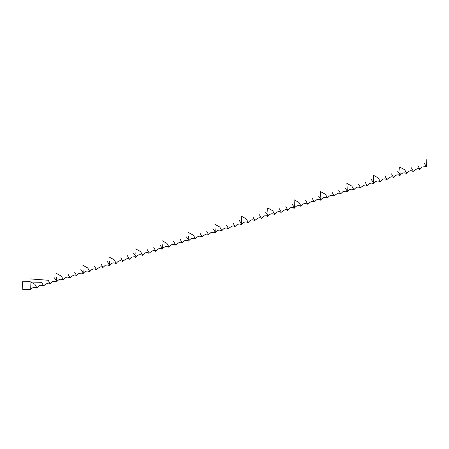 <?xml version="1.0" encoding="UTF-8"?>
<svg xmlns="http://www.w3.org/2000/svg" width="449" height="449" viewBox="0 0 449 449"><rect width="100%" height="100%" fill="white"/><g stroke="black" fill="none" stroke-linecap="round" stroke-linejoin="round"><path stroke-width="0.67" d="M400.171 174.807L399.689 167.017M373.759 182.99L373.276 175.2M347.346 191.173L346.864 183.388M320.94 199.356L320.451 191.571M294.527 207.539L294.039 199.754M268.115 215.722L267.626 207.938M241.702 223.905L241.22 216.121M56.58 277.308L56.821 281.192M55.951 281.254L52.482 281.613L49.822 284.009C49.07 282.421 46.993 283.05 43.592 285.901L43.183 286.013C41.067 284.615 39.001 285.267 36.998 287.966L36.588 288.073C34.388 286.832 32.356 287.371 30.498 289.689L29.999 290.189L28.618 289.442L29.544 289.465M82.992 269.125L83.233 273.009M82.363 273.071L78.901 273.424L76.235 275.826C75.438 274.255 73.361 274.889 70.005 277.718L69.595 277.83C67.496 276.432 65.431 277.084 63.41 279.783L63 279.884C60.806 278.644 58.774 279.183 56.905 281.506M109.404 260.942L109.646 264.826M108.776 264.888L107.85 264.876L109.23 265.634L109.73 265.196L109.539 264.904M135.811 252.759L136.058 256.643M135.188 256.705L131.725 257.058L129.059 259.455C128.262 257.889 126.186 258.517 122.83 261.352L122.42 261.464C120.315 260.061 118.255 260.712 116.235 263.417L115.825 263.518C113.631 262.278 111.599 262.817 109.73 265.14M162.224 244.576L162.465 248.46M161.601 248.522L160.669 248.51M188.636 236.393L188.877 240.277M188.008 240.338L184.545 240.692L181.884 243.089C181.087 241.523 179.011 242.151 175.654 244.986L175.245 245.098C173.14 243.695 171.08 244.346 169.054 247.051L168.644 247.152C166.456 245.912 164.424 246.45 162.555 248.768M215.049 228.21L215.29 232.088M214.42 232.155L210.957 232.509L208.291 234.906C207.5 233.34 205.423 233.968 202.061 236.797L201.657 236.915C199.552 235.512 197.493 236.163 195.467 238.868L195.057 238.969C192.862 237.729 190.836 238.267 188.967 240.585M226.464 225.056L228.474 228.614L228.081 228.743M233.025 222.968L235.057 226.554L234.72 226.739M215.189 232.172L215.38 232.464L214.88 232.902L213.499 232.161L214.42 232.184M239.278 220.582L241.702 223.877M237.88 224.04L241.596 223.877M214.908 224.354L219.78 227.02L221.879 230.685L221.469 230.786C219.275 229.546 217.243 230.084 215.38 232.402M200.052 233.239L202.061 236.797M206.619 231.151L208.645 234.737M188.776 240.355L188.967 240.647L188.468 241.085L187.087 240.344L188.013 240.367M212.865 228.766L215.29 232.06M188.496 232.537L193.367 235.203L195.467 238.868M173.64 241.422L175.654 244.986M180.206 239.339L182.232 242.92M162.364 248.538L162.555 248.83L162.055 249.268L160.675 248.527L161.601 248.55M186.453 236.949L188.877 240.243M162.083 240.72L166.955 243.386L169.054 247.051M147.227 249.605L149.242 253.169L148.832 253.281C146.728 251.878 144.668 252.529 142.642 255.234L142.238 255.335C140.043 254.095 138.011 254.634 136.142 256.957M153.794 247.522L155.82 251.103L155.472 251.272C154.675 249.706 152.598 250.334 149.242 253.169M135.952 256.721L136.142 257.013L135.643 257.451L134.268 256.71L135.188 256.733M160.04 245.132L162.465 248.426M135.671 248.903L140.543 251.569L142.642 255.234M120.815 257.788L122.83 261.352M127.381 255.706L129.407 259.286M133.628 253.315L136.058 256.609M109.259 257.086L114.13 259.758L116.235 263.417M94.402 265.971L96.417 269.535L96.007 269.647C93.908 268.249 91.843 268.9 89.822 271.6L89.413 271.701C87.218 270.461 85.187 271 83.318 273.323M100.969 263.889L103.001 267.469L102.647 267.643C101.85 266.072 99.773 266.7 96.417 269.535M83.127 273.087L83.318 273.379L82.818 273.823L81.443 273.076L82.363 273.099M107.221 261.498L109.646 264.792M82.846 265.269L87.718 267.941L89.822 271.6M67.995 274.154L70.005 277.718M74.556 272.072L76.588 275.658M56.72 281.27L56.905 281.562L56.406 282.006L55.031 281.259L55.951 281.282M80.809 269.681L83.233 272.981M56.439 273.452L61.305 276.124L63.41 279.783M22.45 281.781L22.792 289.594L30.336 289.42L29.993 281.607L22.45 281.781L41.583 282.337L43.592 285.901M30.38 278.924L48.144 280.255L50.176 283.841M30.336 289.42L30.498 289.745M54.396 277.869L56.821 281.164M29.993 281.607L34.899 284.307L36.998 287.966M241.461 220.021L241.265 216.121M240.832 223.972L241.646 223.928M252.877 216.867L254.886 220.431L254.493 220.56M259.438 214.785L261.47 218.371L261.133 218.551M241.601 223.984L241.787 224.276L241.293 224.719L239.912 223.972L240.832 223.995M265.69 212.399L268.115 215.694M264.293 215.857L268.008 215.694M241.321 216.171L246.187 218.837L248.291 222.496L247.882 222.603C245.687 221.357 243.655 221.901 241.787 224.219M267.873 211.838L267.677 207.932M267.245 215.784L268.059 215.744M279.284 208.684L281.298 212.248L280.906 212.377M285.85 206.602L287.882 210.188L287.545 210.368M268.008 215.801L268.199 216.092L267.705 216.536M292.103 204.216L294.527 207.511M290.699 207.668L294.421 207.511M267.733 207.982L272.599 210.654L274.704 214.313L274.294 214.42C272.1 213.174 270.068 213.718 268.199 216.036M294.286 203.655L294.089 199.749M293.657 207.601L294.471 207.561M305.696 200.501L307.711 204.065L307.318 204.194M312.263 198.419L314.289 202.005L313.958 202.185M294.421 207.618L294.611 207.909L294.112 208.353M318.509 196.028L320.94 199.322M317.112 199.485L320.833 199.328M294.14 199.799L299.012 202.471L301.116 206.13L300.707 206.231C298.512 204.991 296.48 205.53 294.611 207.853M320.693 195.472L320.502 191.566M320.07 199.418L320.883 199.378M332.108 192.318L334.123 195.882L333.73 196.011M338.675 190.236L340.701 193.816L340.37 194.002M320.833 199.435L321.024 199.726L320.524 200.17L319.149 199.423L316.607 199.771L314.289 202.005M344.922 187.845L347.346 191.139M343.524 191.302L347.245 191.145M320.552 191.616L325.424 194.288L327.523 197.947L327.119 198.048C324.924 196.808 322.893 197.347 321.024 199.67M347.105 187.289L346.914 183.383M346.482 191.235L347.296 191.195M358.521 184.135L360.536 187.699L360.143 187.828M365.088 182.053L367.114 185.633L366.782 185.819M347.245 191.252L347.436 191.543L346.937 191.987L345.556 191.24L346.482 191.263M371.334 179.662L373.759 182.956M369.937 183.119L373.658 182.962M346.965 183.433L351.836 186.105L353.935 189.764L353.526 189.865C351.337 188.625 349.305 189.164 347.436 191.487M373.517 179.106L373.327 175.2M372.889 183.052L373.708 183.012M384.933 175.952L386.943 179.516L386.55 179.645M391.5 173.87L393.526 177.45L393.189 177.636M373.658 183.069L373.849 183.36L373.349 183.804L371.968 183.057L372.894 183.08M397.747 171.479L400.171 174.773M396.349 174.936L400.065 174.779M373.377 175.25L378.249 177.916L380.348 181.581L379.938 181.682C377.744 180.442 375.718 180.981 373.849 183.299M399.93 170.923L399.739 167.017M399.301 174.869L400.121 174.829M424.793 166.68L426.55 166.624L426.129 158.811M411.346 167.769L413.355 171.333L412.945 171.445C410.846 170.042 408.781 170.693 406.76 173.398L406.351 173.499C404.156 172.259 402.124 172.798 400.261 175.116L399.762 175.615L398.381 174.874L399.301 174.897M417.907 165.681L419.938 169.267L419.585 169.436C418.788 167.87 416.711 168.498 413.355 171.333M400.07 174.886L400.261 175.177M424.159 163.296L426.55 166.624M399.79 167.067L404.661 169.733L406.76 173.398M228.474 228.614C231.841 225.791 233.912 225.157 234.687 226.706M235.057 226.554L237.369 224.32L239.912 223.95M221.879 230.685C223.905 227.985 225.965 227.329 228.058 228.721M240.984 222.524L241.169 222.99M214.571 230.707L214.757 231.173M188.159 238.896L188.344 239.356M155.82 251.103L158.138 248.875L160.669 248.505M161.747 247.079L161.932 247.539M108.776 264.916L105.313 265.241L103.001 267.469M135.334 255.262L135.519 255.722M108.922 263.445L109.107 263.905M82.515 271.628L82.7 272.088M56.103 279.811L56.288 280.277M254.886 220.431C258.254 217.608 260.325 216.974 261.099 218.523M261.47 218.371L263.782 216.137L266.324 215.767M248.291 222.496C250.318 219.797 252.377 219.146 254.471 220.538M267.396 214.341L267.582 214.807M281.298 212.248C284.666 209.425 286.731 208.791 287.512 210.34M287.882 210.188L290.194 207.954L292.731 207.584M267.245 215.812L266.324 215.789L267.699 216.53M274.704 214.313C276.73 211.614 278.79 210.963 280.883 212.355M293.803 206.158L293.988 206.624M307.711 204.065C311.073 201.242 313.144 200.602 313.924 202.157M293.657 207.629L292.737 207.606L294.112 208.347M301.116 206.13C303.137 203.431 305.197 202.78 307.296 204.172M320.216 197.975L320.401 198.436M334.123 195.882C337.485 193.059 339.556 192.419 340.336 193.974M340.701 193.816L343.019 191.588L345.556 191.218M320.07 199.446L319.149 199.423M327.523 197.947C329.549 195.248 331.609 194.597 333.702 195.989M346.628 189.792L346.813 190.253M360.536 187.699C363.898 184.876 365.969 184.236 366.749 185.791M367.114 185.633L369.426 183.405L371.968 183.035M353.935 189.764C355.962 187.065 358.021 186.414 360.115 187.805M373.04 181.609L373.226 182.07M386.943 179.516C390.31 176.693 392.381 176.053 393.156 177.602M393.526 177.45L395.838 175.222L398.381 174.852M380.348 181.581C382.374 178.882 384.434 178.225 386.527 179.622M399.453 173.426L399.638 173.886M419.938 169.267L422.251 167.039L424.793 166.663M425.865 165.243L426.05 165.703L425.865 165.243"/></g></svg>
